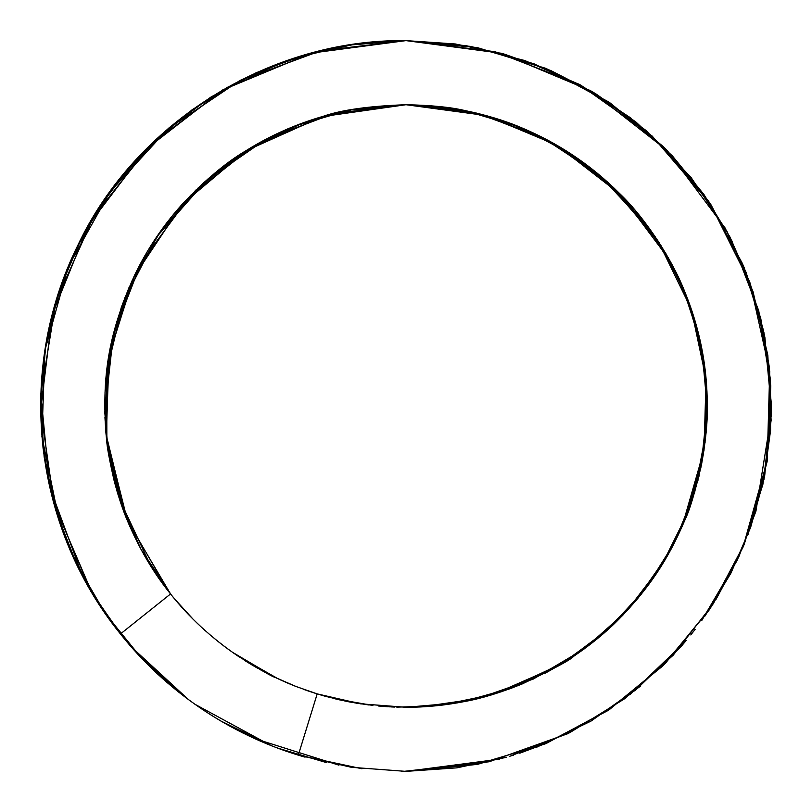 <?xml version="1.0" encoding="UTF-8"?>
<svg xmlns="http://www.w3.org/2000/svg" width="812" height="812" viewBox="0 0 812 812"><rect width="100%" height="100%" fill="white"/><g stroke="black" fill="none" stroke-linecap="round" stroke-linejoin="round"><path stroke-width="1.22" d="M715.869 599.662L738.849 556.717L755.942 511.144L771.258 415.46L769.268 366.76L760.783 318.619L745.944 272.04L725.096 227.989L667.139 150.433L590.71 90.731L501.258 53.247L406 40.62C270.498 38.793 135.655 122.176 77.424 246.168C16.108 370.434 32.429 525.334 120.45 633.959C166.003 691.306 228.943 733.845 298.298 755.15L305.079 757.16M682.131 526.501L704.024 450.173L706.064 378.92L691.276 309.098L658.217 241.205L608.026 182.497L549.409 141.044L482.115 114.482L406 104.718C369.145 106.037 341.547 109.904 323.196 116.319C295.375 124.358 269.543 135.878 245.711 150.9C226.112 162.309 204.604 180.487 181.188 205.426C162.461 226.406 146.891 249.72 134.508 275.38C109.133 332.118 100.8 376.047 106.656 440.104C106.92 446.559 109.458 460.252 114.248 481.191C118.806 497.868 123.201 511.083 127.464 520.827C139.025 548.344 153.387 572.724 170.54 593.958C189.094 617.343 211.303 637.856 237.145 655.517C259.698 669.555 272.568 676.944 275.775 677.685L296.126 686.536L317.198 693.895L298.298 755.15L361.99 768.751M492.742 694.524L511.195 688.322M559.174 665.434L603.458 633.543L636.618 599.865M690.768 634.933L695.153 629.351M404.549 771.38L477.903 764.254L546.628 743.224L609.68 709.343L665.129 663.617L710.683 607.65L744.33 544.01L764.742 475.375L771.38 404L763.93 332.565L742.675 264.022L708.724 201.386L663.455 146.718L608.279 101.713L545.116 68.137L476.735 47.522L406 40.62L354.895 44.224L304.662 54.942L256.328 72.664L210.897 97.115L169.373 127.596L132.701 163.435L101.53 203.974L76.308 248.533L57.479 296.339L45.513 346.267L40.712 397.19L43.046 448.062L52.384 497.918L68.512 546.029L91.218 591.562L120.156 633.593M242.818 732.962L272.101 746.005M276.273 747.608L297.375 754.866M401.585 771.349L405.34 771.38M704.989 616.054L730.881 573.221L750.613 527.414L763.899 479.547L770.578 430.33L770.497 380.483L763.595 330.951L749.953 282.728L729.927 236.952L703.943 194.504L672.478 156.026L636.009 122.104L595.216 93.421L550.8 70.532L503.846 53.968L455.288 43.97L406 40.62L349.282 45.046L293.812 58.251L241.022 79.982L192.312 109.62L149.073 146.18L112.178 188.82L82.185 236.739L59.895 288.798L45.949 343.892L40.671 400.519L44.152 456.983L56.302 512.027L76.876 564.655L105.387 613.669L141.055 657.639L182.944 695.407M231.014 726.75L238.667 730.8M255.668 739.011L265.717 743.366M282.028 749.699L296.116 754.47M403.737 771.38L489.149 761.768L567.537 733.774M630.944 118.095L580.367 84.935L524.806 60.535L466.108 45.645L406 40.62L311.199 53.125L222.366 90.112L146.404 148.87L88.579 225.046L52.415 313.909L40.62 409.055L53.785 503.166L90.853 590.933M96.811 600.738L118.278 631.198M194.921 704.258L270.934 745.528M277.339 748.004L326.536 762.62M352.824 767.513L298.308 755.14L351.434 767.31L406 771.38L499.705 759.139M519.771 753.201L548.09 742.604M629.736 694.869L684.729 642.221M747.974 534.682L767.137 461.541L770.781 385.832L758.733 310.732L731.531 240.098M506.647 757.241L456.902 767.837L406 771.38L477.669 764.275L546.212 743.457L609.233 709.647L664.673 664.033L710.226 608.411L743.833 545.187L764.417 476.979L771.4 406.03L764.376 334.727L743.447 265.9L709.668 202.756L664.338 147.561L608.817 102.119L545.441 68.238L476.918 47.563L406 40.62L354.935 44.244L304.733 55.003L256.389 72.694L211.1 96.953L169.84 127.24L133.29 162.887L102.139 203.122L76.876 247.366L57.926 295L45.766 344.948L40.762 396.012L42.965 447.158L52.262 497.38L68.452 545.857L91.32 591.694L120.46 633.949M231.095 726.791L238.576 730.759M256.237 739.265L264.742 742.96M284.271 750.491L292.716 753.363M743.082 546.973L767.208 460.881L769.725 371.317L750.217 283.54L710.195 203.629L652.107 135.99L578.976 84.184L495.005 51.694L406 40.62L354.854 44.224L304.541 54.962L256.095 72.765L210.531 97.338L168.876 128.012L132.112 164.095L100.881 204.949L75.648 249.883L56.911 298.136L45.137 348.561L40.651 399.94L43.432 451.259L53.338 501.552L70.197 550.039L93.796 595.866L123.739 638.029M254.613 738.595L338.959 765.168M634.69 690.951L680.76 646.839M701.73 620.571L737.174 560.351M509.388 756.449L569.638 732.739L624.753 698.665L673.249 655.132L713.322 603.681L743.416 546.151L762.874 484.399L771.116 420.261L767.827 355.24L752.998 291.538L727.075 231.613L691.012 177.371L645.885 130.387L592.892 92.03L533.758 63.681L470.777 46.406L406 40.62L320.608 50.801L239.56 80.753L168.043 128.763L109.996 191.865L68.157 266.854L44.954 350.134L41.909 436.602L59.164 520.959M140.679 657.233L171.444 686.16M82.256 575.403L49.786 487.373L40.813 394.003L55.967 301.211L94.019 215.799L152.088 143.257L226.893 87.523L313.676 52.465L406 40.62L477.507 47.695L546.496 68.685L610.147 103.012L665.708 148.941L710.896 204.624L744.381 268.193L764.874 337.244L771.38 408.649L763.899 479.506L742.899 547.461L708.977 610.259L663.262 665.434L607.914 710.53L545.167 743.883L476.999 764.376L406 771.38L476.989 764.437L544.994 743.904L607.64 710.703L662.988 665.769L708.714 610.583L742.868 547.501L764.001 479.273L771.37 408.142L764.691 336.462L744.178 267.584L710.632 204.279L665.607 148.86L610.36 103.114L546.77 68.817L477.7 47.715L406 40.62L311.412 53.084L222.63 89.959L146.576 148.708L88.569 225.056L52.303 314.356L40.63 410.019L54.252 504.841L92.182 593.186M96.181 599.743L119.983 633.37M211.049 715.037L217.19 718.833M220.773 720.975L272.73 746.248M275.512 747.324L300.876 755.931M102.535 609.487L118.714 631.766M121.414 635.167L126.286 641.094M131.168 646.788L188.435 699.558M229.431 725.887L239.784 731.379M255.069 738.747L265.981 743.477M282.079 749.72L295.548 754.287M317.198 693.895L360.447 703.821L406 707.282L360.69 703.852L317.198 693.895L360.376 703.811L406 707.282C425.102 707.364 444.864 705.395 465.266 701.395C481.161 698.553 500.009 692.798 521.812 684.13C553.337 669.129 570.592 659.872 573.597 656.36C591.359 644.261 606.594 631.736 619.292 618.785C648.504 588.69 667.779 560.432 684.557 520.796C689.327 511.286 694.971 492.61 701.487 464.789C705.76 440.774 707.688 421.357 707.282 406.558C707.384 366.527 699.721 327.865 684.293 290.564C672.123 259.566 645.317 217.9 619.069 192.992C590.75 164.795 558.088 142.983 521.06 127.555C504.607 120.552 485.698 114.847 464.342 110.422C450.416 107.143 430.969 105.245 406 104.718L333.417 113.589L266.478 138.974L207.75 179.137L157.619 235.48L124.977 297.395L107.245 367.044L106.321 437.049L123.668 511.154M169.576 592.75L171.576 595.257M174.519 598.84L192.759 618.835M223.523 645.733L227.736 648.879M232.313 652.178L274.375 677.005M277.268 678.396L268.873 674.264M289.996 684.049L295.7 686.363M304.277 689.591L305.474 690.017M307.91 690.87L316.995 693.834M396.784 707.14L433.344 706.034M440.307 705.323L493.615 694.26L558.544 665.81L596.911 639.074L635.258 601.479L667.87 554.972L689.845 507.013L705.07 442.469L706.775 388.501L697.934 331.519L679.766 280.201L650.3 229.674L612.827 186.933L567.02 151.357L517.954 126.296L463.297 110.219L406 104.718L322.161 116.623L245.721 150.89L182.355 204.127L133.686 277.105L108.95 355.656L106.301 436.795L127.657 521.304L170.54 593.958L120.45 633.959M188.262 614.237L192.089 618.165M236.617 655.162L277.948 678.72M278.232 678.842L281.723 680.456M303.921 689.459L305.891 690.159M307.474 690.718L317.086 693.864M450.802 703.933L406 707.282L457.278 702.887L505.44 690.403M517.975 685.704L570.4 658.471L607 630.437L640.983 594.557L669.941 551.277L689.459 508.109L703.994 450.355L707.242 400.895L701.669 348.135L687.5 298.623L666.084 253.923L634.811 209.993L596.688 172.743L553.49 143.288L508.596 122.724L458.912 109.397L406 104.718L325.906 115.558L252.806 146.576L190.556 195.398L141.461 261.819L113.406 334.168L104.778 412.273L108.229 451.837L119.557 499.37L150.89 566.268M152.595 568.968L155.792 573.83M157.863 576.885L159.72 579.545M161.223 581.656L162.613 583.574M166.805 589.187L169.17 592.232M169.718 592.933L171.241 594.831M191.51 617.567L192.809 618.876M244.3 660.217L249.182 663.252M251.466 664.632L254.958 666.682M260.743 669.951L267.006 673.3M320.405 694.869L342.491 700.512M346.612 701.365L358.366 703.486M460.678 702.278L512.91 687.673L563.396 662.896L608.564 629.016L645.682 588.548L674.579 542.507L694.717 492.113L706.247 430.949L705.983 378.006L695.996 324.303L676.609 273.563L648.504 227.218L608.513 182.933L565.365 150.311L515.529 125.332L462.363 110.036L406 104.718L333.387 113.599L266.021 139.217L206.36 180.355L156.543 237.053L123.546 301.181L106.737 371.206L106.849 441.809L126.012 517.254M218.408 641.754L226.934 648.291M236.972 655.396L239.286 656.959M246.046 661.313L255.618 667.068M255.719 667.119L257.597 668.195M265.27 672.397L275.654 677.624M280.942 680.101L285.651 682.202M286.484 682.557L287.641 683.065M289.752 683.948L292.929 685.257M293.426 685.46L295.527 686.292M322.679 695.529L324.516 696.057M325.379 696.29L345.922 701.233M348.703 701.781L369.135 705.019M392.49 706.978L393.688 707.029M650.777 230.334L599.51 175.077L541.513 136.913L476.268 113.03L406 104.718L464.078 110.371L520.056 127.139L571.425 154.199L616.267 190.231L654.797 236.079L682.253 285.763L700.106 340.624L707.181 398.053L703.324 454.649L687.551 513.245L661.709 565.325L626.488 611.324L583.909 649.143L533.403 679.015L476.989 698.797L420.88 706.917L406.426 707.282M407.35 707.282L407.969 707.272M408.568 707.272L420.535 706.927M440.896 705.252L444.418 704.826M456.527 703.009L465.022 701.446M465.306 701.385L486.185 696.412M520.593 684.638L559.052 665.515M562.696 663.333L570.501 658.41M573.455 656.461L590.263 644.363M595.45 640.262L596.465 639.44M600.454 636.131L607.467 630.01M608.898 628.711L611.588 626.235M613.71 624.235L616.237 621.799M621.525 616.521L623.728 614.237M634.73 602.098L638.536 597.571M697.843 480.805L698.107 479.78M698.878 476.654L699.223 475.223M706.217 380.655L706.125 379.59M705.932 377.57L702.573 352.926M700.989 344.735L696.554 326.333M695.417 322.283L694.646 319.674M694.148 318.01L690.748 307.555M689.621 304.378L686.313 295.558M685.693 293.995L684.628 291.396M684.069 290.046L660.816 245.254M659.232 242.768L658.146 241.093M656.949 239.286L656.329 238.352M660.45 244.676L611.304 185.501L550.587 141.684L481.252 114.269L406 104.718L322.11 116.634L245.924 150.758L183.116 203.284L134.538 275.309L109.326 353.504L106.057 434.329L127.017 519.751L169.119 592.171M169.566 592.73L171.393 595.034M188.942 614.948L192.941 619.018M226.761 648.159L233.846 653.254L275.562 677.584M275.644 677.614L277.694 678.588M279.45 679.411L285.672 682.212M286.372 682.516L288.108 683.257M304.023 689.5L305.759 690.119M307.626 690.768L317.045 693.854M669.24 259.464L620.886 194.819L556.788 145.165L486.104 115.558L406 104.718L349.018 110.158L294.198 126.225L242.961 152.646L198.341 187.724L160.309 231.633L131.727 281.328L113.244 334.818L105.032 392.338L107.082 443.626L121.384 504.81L141.085 549.48L171.22 594.81M286.545 682.587L291.244 684.577M635.745 600.9L599.429 636.994L563.335 662.937L502.009 691.58L451.34 703.852L406.254 707.282M411.481 707.232L412.009 707.222M415.693 707.13L418.708 707.008M437.353 705.648L438.886 705.486M459.836 702.431L461.317 702.157M545.502 673.036L563.284 662.968M565.385 661.668L567.547 660.308M567.791 660.156L573.8 656.228M575.16 655.304L598.789 637.521M700.705 343.395L700.117 340.675M699.782 339.193L699.609 338.452M699.264 336.97L684.333 290.676L660.521 244.798M217.088 171.302L258.906 143.064L304.612 122.287L353.535 109.326L406 104.718L333.438 113.589L266.509 138.953M129.514 286.301L121.445 307.007M121.282 307.494L109.914 350.287M106.91 369.724L106.22 375.976M106.139 376.768L105.489 384.492M105.489 384.533L105.083 391.232M104.789 399.737L104.738 402.61M104.728 404.244L104.748 410.009M104.931 417.206L105.854 432.146M105.885 432.512L106.007 433.811M106.067 434.481L106.545 439.089M116.603 489.798L118.775 496.954M333.935 698.533L339.923 699.944M341.01 700.188L342.136 700.431M345.993 701.243L349.657 701.964M349.728 701.984L351.139 702.248M356.265 703.151L356.894 703.253M378.676 706.044L379.458 706.105M379.925 706.146L382.858 706.389M383.152 706.41L388.278 706.755M389.07 706.805L390.389 706.876M391.171 706.917L394.896 707.079M663.201 562.899L683.633 523.009L700.868 467.854L707.272 408.304L701.944 349.566L685.632 293.842M211.333 176.052L201.488 184.76M196.433 189.551L195.205 190.749M178.884 208.034L178.163 208.867M170.094 218.601L158.289 234.506M156.807 236.668L156.269 237.459M290.96 684.455L292.158 684.942M321.593 695.214L324.242 695.975M324.77 696.128L325.937 696.442M333.996 698.553L335.376 698.888M335.752 698.98L372.891 705.455M536.539 747.304L590.882 721.178L640.759 685.998M680.974 646.616L686.363 640.313M513.702 755.15L511.631 755.779"/></g></svg>
